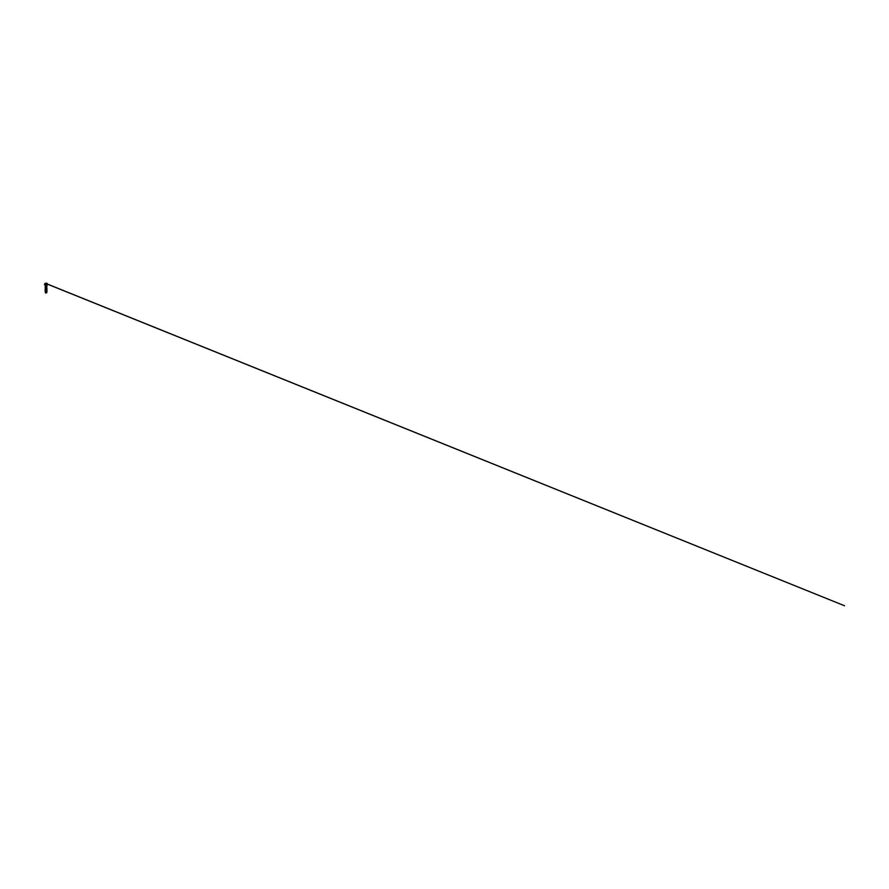 <?xml version="1.0" encoding="UTF-8"?>
<svg xmlns="http://www.w3.org/2000/svg" width="889" height="889" viewBox="0 0 889 889"><rect width="100%" height="100%" fill="white"/><g stroke="black" fill="none" stroke-linecap="round" stroke-linejoin="round"><path stroke-width="0.67" stroke-dasharray="4.45 3.33" d="M45.483 283.28L46.806 283.291L45.295 283.28L46.05 284.058L45.472 284.08M45.25 284.047L45.306 283.291M46.228 284.08L46.795 284.091L46.228 283.291M46.806 283.291L46.672 284.069M46.639 285.391L45.817 285.391M46.05 285.725L46.695 285.569L46.05 285.425M46.05 292.281L45.406 292.459L46.05 292.514M46.606 292.281L46.05 292.137M46.05 291.736L46.695 291.57L45.406 291.236L46.695 290.903L46.05 290.403M46.05 290.07L46.695 289.558L46.05 289.058M46.05 288.725L46.695 288.225L45.406 287.892L46.695 287.558L45.406 287.225L46.695 286.891L46.05 286.391M46.006 292.881L46.828 292.381L46.05 291.881L46.828 292.381L45.395 292.714L46.139 292.259L45.395 292.714L46.128 292.881M46.395 291.559L45.383 291.392M46.395 290.881L45.383 290.725M46.395 290.214L45.383 290.058M46.395 289.547L45.383 289.392M46.395 288.881L45.383 288.725M46.395 288.214L45.383 288.058M46.395 286.88L45.383 286.725M46.384 285.547L45.383 285.358M45.35 291.459L46.284 291.57L45.339 291.448M46.05 292.881L45.461 292.881A3.656 3.656 0 0 1 45.795 292.837M46.617 283.28L46.806 284.058M45.872 284.08L45.872 283.291M45.328 285.002L46.795 284.091L45.328 285.013"/><path stroke-width="1.33" d="M45.483 283.28L45.25 284.047M46.672 283.28L46.806 284.08M46.75 291.114L45.339 291.436L46.761 291.77L45.406 291.936L46.65 292.881L45.406 292.703L46.695 292.337L45.406 291.936L46.695 291.57L45.406 291.236L46.695 290.903L45.406 290.57L46.695 290.236L45.406 289.903L46.695 289.558L45.406 289.225L46.695 288.892L45.406 288.558L46.695 288.225L45.406 287.892L46.695 287.558L45.406 287.225L46.695 286.891L45.406 286.558L46.695 286.225L45.406 285.891L46.695 285.569L45.583 285.236L46.761 285.125L45.406 285.78L46.695 286.114L45.406 286.425L46.695 286.78L45.406 287.091L46.695 287.447L45.406 287.78L46.695 288.114L45.406 288.447L46.695 288.769L45.406 289.114L46.695 289.447L45.406 289.781L46.695 290.103L45.406 290.436L46.695 290.792L45.406 291.103L46.695 291.459L45.406 291.792L46.75 292.403L45.395 292.714L46.75 292.403L45.339 292.092L46.139 292.259M46.05 284.647L47.628 284.647L46.05 284.647M46.05 285.102L45.328 285.102L46.05 285.102M46.839 285.102L45.328 284.913L47.05 284.647M46.05 285.725L45.406 285.891L46.05 285.725M46.05 292.614L46.695 292.125L46.05 291.881L46.828 292.381L46.05 292.514M46.05 291.736L46.695 291.57L45.406 291.236L46.695 290.903L45.406 290.57L46.695 290.236L45.406 289.903L46.695 289.558L45.406 289.225L46.695 288.892L45.406 288.558L46.695 288.225L45.406 287.892L46.695 287.558L45.406 286.558L46.695 286.225L45.406 286.558L46.695 286.891L45.406 287.225L46.695 287.558L45.406 287.892L46.695 288.225L45.406 288.558L46.695 288.892L45.406 289.225L46.695 289.558L45.406 289.903L46.695 290.236L45.406 290.57L46.695 290.903L45.406 291.236L46.695 291.57L45.406 291.936L46.05 292.137M45.339 292.092L45.483 292.781M46.428 292.881L45.517 292.881L46.139 292.503M45.995 292.87L46.828 292.381L46.05 291.881L46.828 292.381L45.55 292.637L46.828 292.381L46.05 291.881L46.828 292.381L45.461 292.881M46.672 285.136L45.339 285.402L46.817 286.314L45.283 285.98L46.384 285.547M46.75 285.769L45.339 286.091L46.761 286.425L46.395 286.88M46.75 286.436L45.339 286.758L46.817 287.647L45.283 287.314L46.817 286.98M46.75 287.103L45.339 287.425L46.761 287.769L46.395 288.214M46.75 287.769L45.339 288.103L46.761 288.436L46.395 288.881M46.75 288.447L45.339 288.769L46.761 289.103L46.395 289.547M46.75 289.114L45.339 289.436L46.695 290.236M46.75 289.781L45.339 290.103L46.695 290.903M46.75 290.447L45.339 290.77L46.695 291.57M46.75 291.781L46.05 291.936M45.383 291.392L46.395 290.881M45.383 290.725L46.395 290.214M45.383 290.058L46.817 289.647M45.383 289.392L46.817 288.981M45.383 288.725L46.817 288.314M45.383 288.058L46.817 287.647M45.383 286.725L46.817 286.314M46.05 291.881L46.961 291.714L46.05 291.881M45.139 291.37L46.961 291.036L45.139 291.37M45.339 290.781L46.961 290.37L45.139 290.036L46.961 289.703L45.139 290.036L46.961 290.37L45.139 290.703L45.406 291.236M45.339 289.447L46.961 289.036L45.195 289.336L45.406 289.903M45.339 288.781L46.961 288.369L45.195 288.669L45.406 289.225M45.428 288.147L46.306 287.558M45.428 287.48L46.306 286.891M45.428 286.814L46.961 286.369L45.139 286.025L46.95 285.702L45.406 285.891M45.217 288.08L46.284 287.569M45.217 287.414L46.284 286.903M45.217 286.747L46.961 286.369L45.139 286.036L46.95 285.702L45.372 285.436M45.872 284.08L46.228 283.291L45.872 284.08M45.306 284.08L45.428 283.28M45.472 284.08L45.472 283.291L844.55 605.765L45.295 283.28M46.05 284.613L47.65 284.613L46.05 284.613M46.806 284.058L46.806 283.291M46.628 284.08L46.628 283.291M45.306 284.058L45.306 283.291M45.106 283.235L44.472 284.647M46.861 284.047L46.861 283.258M46.695 284.147L45.406 284.147L45.406 283.324M47.006 283.235L47.628 284.647M45.361 285.302L45.061 284.647M46.706 284.136L46.706 283.324"/></g></svg>
